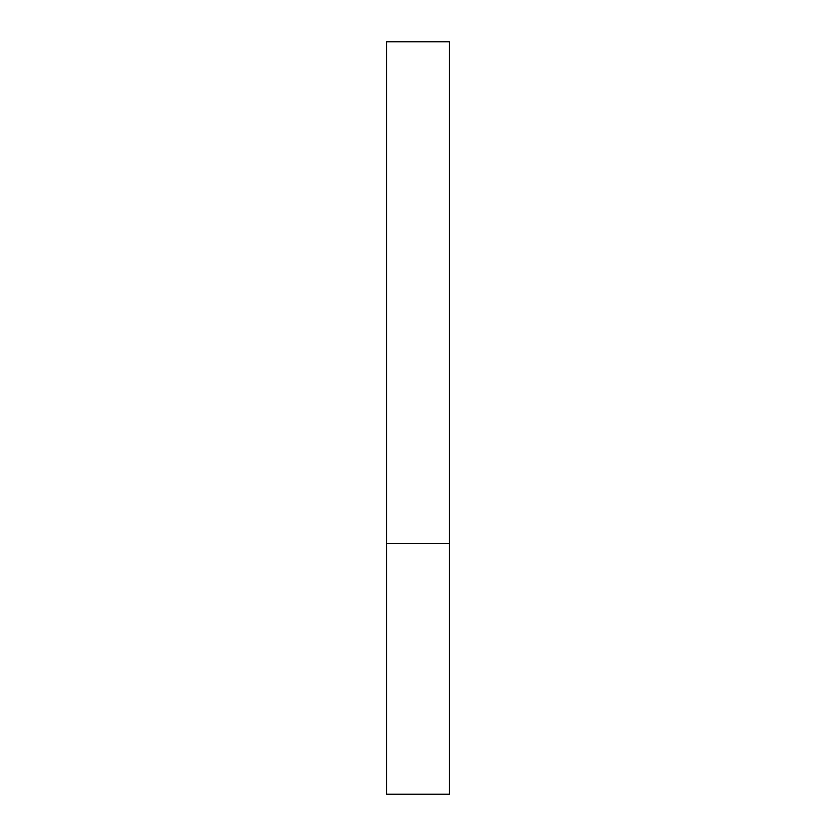 <?xml version="1.0" encoding="UTF-8"?>
<svg xmlns="http://www.w3.org/2000/svg" width="836" height="836" viewBox="0 0 836 836"><rect width="100%" height="100%" fill="white"/><g stroke="black" fill="none" stroke-linecap="round" stroke-linejoin="round"><path stroke-width="1.25" d="M449.35 543.4L386.65 543.4L449.35 543.4L449.35 41.8L386.65 41.8L386.65 794.2L449.35 794.2L449.35 543.4"/></g></svg>
